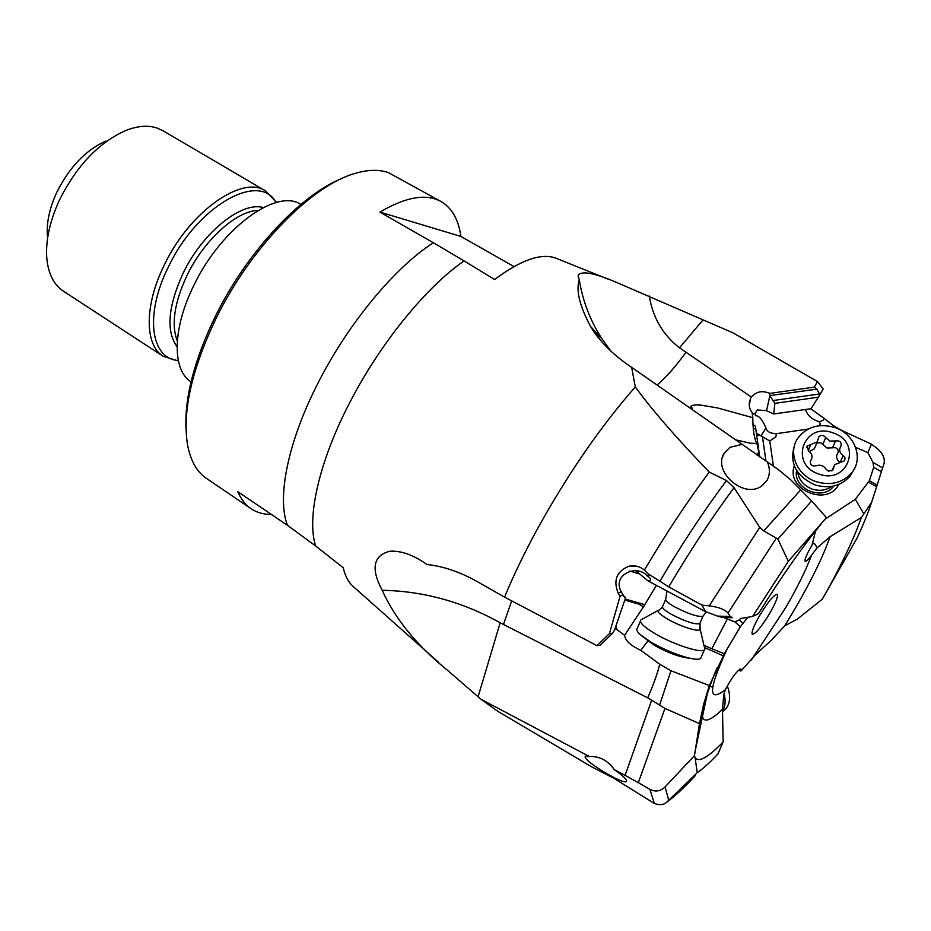 <?xml version="1.0" encoding="UTF-8"?>
<svg xmlns="http://www.w3.org/2000/svg" width="931" height="931" viewBox="0 0 931 931"><rect width="100%" height="100%" fill="white"/><g stroke="black" fill="none" stroke-linecap="round" stroke-linejoin="round"><path stroke-width="1.4" d="M738.248 670.413L741.053 670.96L740.68 668.993C736.933 670.716 731.801 677.652 725.296 689.778C707.723 703.196 708.351 689.568 727.169 648.919L724.353 653.748L711.808 648.756L727.262 619.08L734.873 621.838L739.435 619.871L740.552 618.393M734.873 621.838L740.331 626.784L727.169 648.919M740.331 626.784L747.814 617.323M830.08 536.698L861.338 517.555C854.425 537.315 842.962 561.812 826.949 591.057L822.224 599.227L797.297 619.162L784.763 625.795L795.446 607.978C811.832 579.629 823.376 555.865 830.08 536.698L816.929 548.01L811.564 555.225C808.259 559.671 806.13 561.707 805.175 561.335C804.431 560.171 805.897 556.203 809.586 549.43L812.111 544.914L815.498 531.194L814.52 532.264M741.053 670.96L755.472 654.668L770.961 640.621L784.763 625.795M759.242 616.229C753.633 626.226 751.294 632.23 752.236 634.267C755.448 634.232 761.442 626.994 770.216 612.551C776.221 601.857 778.491 595.759 777.013 594.257C773.486 595.142 767.575 602.462 759.242 616.229M826.949 591.057L857.148 537.955C863.363 524.479 868.169 512.644 871.579 502.437L861.338 517.555M863.782 513.807L855.321 499.295L825.18 519.114M812.635 542.773L815.381 544.402L816.929 548.01M821.375 523.746C801.591 547.894 780.609 577.872 758.451 613.669L752.562 616.485L788.348 561.323L826.425 517.636L811.669 500.936L777.885 539.107L788.348 561.323M767.4 461.951C770.17 468.654 770.042 474.787 767.004 480.373L761.721 485.959C743.881 499.4 712.134 471.307 724.237 453.246L729.904 447.357L742.112 444.331L778.409 469.631L790.826 479.919L811.669 500.936M635.943 570.819L647.767 580.723L705.605 611.69L717.58 616.113L730.253 616.462L728.007 613.04C724.632 609.363 718.36 606.965 709.201 605.86L702.032 605.162L668.726 586.879L647.72 573.519L648.965 575.16L647.057 575.742C636.839 563.825 611.783 574.718 621.221 591.802L624.27 597.004L625.632 597.609L623.107 595.386M730.253 616.462L732.429 617.742L722.34 617.451L732.429 617.742M741.018 618.405L752.562 616.485M777.885 539.107L763.757 530.914L759.743 527.377L709.201 605.86M742.112 444.331L631.66 367.361L635.291 386.9C651.374 409.151 676.022 437.547 709.259 472.075L726.448 480.547L734.035 487.658L759.743 527.377M705.605 611.69L702.032 605.162M722.095 617.428L717.58 616.113M647.057 575.742L648.744 576.941C651.537 579.233 651.211 580.49 647.767 580.723M723.771 617.567L727.262 619.08M704.581 645.579L711.808 648.756M664.967 708.433L638.329 782.668L625.085 775.372L651.665 700.205L664.967 708.433L699.495 723.631L703.58 704.441L709.341 685.553L724.423 653.748M702.812 707.874L702.288 716.23C703.871 723.061 710.597 720.745 722.491 709.306L723.713 695.41L725.296 689.778M722.491 709.306L723.119 741.949L717.976 753.901C709.876 762.57 702.963 768.82 697.249 772.672L695.131 757.811C698.913 762.675 708.247 757.392 723.119 741.949M464.08 260.924L433.357 242.758C395.058 267.209 348.206 323.441 318.227 382.653C287.714 441.911 276.682 498.318 287.516 525.363L315.679 545.985C306.45 518.555 318.728 462.358 349.521 403.053C379.836 343.795 426.165 286.957 464.08 260.924L494.605 279.498C521.721 259.33 542.54 252.382 557.064 258.643L607.896 279.091M635.291 386.9C600.146 427.096 567.433 474.612 537.152 529.436C524.246 553.165 513.388 575.73 504.567 597.132L476.66 581.281C459.728 571.843 443.156 566.246 426.945 564.489C413.399 554.876 400.935 550.465 389.565 551.28L393.417 551.082M578.43 277.869L578.139 275.564L579.245 279.777C575.835 290.297 579.606 305.845 590.557 326.455C598.691 340.211 611.364 353.152 628.565 365.266L631.66 367.361M578.151 275.564C581.247 270.293 594.804 272.911 618.836 283.396L732.872 332.786L817.488 381.582L814.229 387.133L769.762 393.406C762.326 390.264 756.216 391.497 751.41 397.095L686.007 352.232C675.347 366.884 665.7 377.835 657.065 385.062M433.357 242.758L379.929 212.093L460.88 236.427L513.97 266.569M379.929 212.093C405.869 196.837 426.27 193.322 441.119 201.585L388.46 172.642C379.231 169.384 368.257 169.605 355.526 173.282C312.257 184.85 250.788 247.122 216.178 318.193C191.809 369.235 182.255 411.397 187.515 444.681C190.471 460.601 196.79 471.842 206.473 478.406L250.998 508.675C245.388 504.87 240.989 499.202 237.812 491.684L287.516 525.363M271.375 514.424C263.601 514.482 256.805 512.562 250.998 508.675M315.679 545.985L343.236 567.759C345.25 576.417 348.764 582.841 353.768 587.007L438.652 662.407M389.565 551.28C373.191 555.691 370.724 568.69 382.175 590.277C395.105 618.906 416.948 645.637 447.706 670.471L481.048 699.297L497.654 711.226L591.243 766.609L613.354 778.002L654.353 803.453L649.908 789.325C655.436 792.165 660.498 791.362 665.071 786.928L694.456 755.635L695.131 757.811M709.259 472.075C686.799 502.216 665.188 534.883 644.415 570.086C639.644 566.246 634.36 565.012 628.53 566.374C616.52 571.587 613.075 580.513 618.207 593.152L620.034 596.34L609.444 633.615L596.969 645.66L504.567 597.132M644.415 570.086L647.72 573.519M648.116 575.998L648.965 575.16M620.034 596.34L622.862 594.7M609.444 633.615L612.703 633.196L614.483 630.194L625.632 597.609M612.703 633.196L600.111 645.218L596.969 645.66M614.891 629.007L616.881 629.589L624.585 635.303L643.507 606.791L656.413 585.355M647.848 640.959L640.831 650.35C630.613 645.614 625.201 640.598 624.585 635.303M640.831 650.35L659.73 664.245L670.983 670.739L709.341 685.553M382.175 590.277C423.535 591.104 462.87 601.938 500.156 622.781L647.685 697.831C653.492 684.657 657.507 673.462 659.73 664.245M615.973 625.83L616.881 629.589M625.143 599.017L644.357 604.533M639.76 574.008L629.728 571.052M670.983 670.739L659.474 705.442M694.456 755.635L699.495 723.631M654.353 803.453C659.707 805.396 663.861 804.943 666.829 802.091L697.249 772.672M666.829 802.091C674.87 796.354 684.366 787.51 695.341 775.535L692.001 777.722M626.528 781.284C625.015 785.962 583.097 760.871 585.215 756.542L589.381 756.519L481.048 699.297M638.329 782.668L649.908 789.325M625.085 775.372L614.251 769.646C607.792 760.429 599.506 756.053 589.381 756.519M626.598 781.097C626.563 779.131 622.443 775.314 614.251 769.646M651.665 700.205L647.685 697.831M105.89 141.07C85.85 149.984 69.488 167.056 56.803 192.286C49.599 207.939 46.457 222.369 47.388 235.59M59.572 199.804C76.877 165.497 98.977 142.385 125.848 130.468C137.416 125.953 147.645 125.08 156.536 127.85L162.774 130.619L265.556 190.913C242.269 174.679 189.342 211.744 164.182 265.265C144.142 305.682 144.666 345.203 163.181 356.282L63.389 291.159C53.812 284.781 48.284 273.795 46.794 258.178C45.526 240.501 49.785 221.054 59.572 199.804M300.841 204.471C276.914 187.829 221.089 228.095 193.869 285.386C172.27 328.608 172.095 370.387 191.041 381.815M342.026 178.415C300.55 194.777 246.54 252.464 215.236 316.563C193.974 360.704 184.257 398.608 186.084 430.297M441.119 201.585C451.989 208.02 458.576 219.635 460.88 236.427M690.546 408.395L689.871 407.918M691.349 405.753L692.42 409.71M689.58 407.72C691.372 405.218 695.003 404.333 700.484 405.066L717.592 407.941L752.783 417.682C752.911 430.297 754.285 438.897 756.926 443.47L750.572 443.249L735.699 439.863M752.783 417.682L752.143 412.573C748.92 408.313 748.373 403.693 750.526 398.712L751.41 397.095M758.137 455.794L758.788 452.14L756.926 443.47M756.845 454.898L758.788 452.14M752.353 414.353L755.332 413.341L755.309 415.726C758.8 415.366 762.349 419.462 765.969 428.027C766.783 431.612 770.24 433.485 776.338 433.683L775.895 436.86L769.762 440.968L773.405 466.14M855.321 499.295L869.356 480.71L877.118 485.144L884.136 463.219C884.997 457.854 882.413 452.734 876.385 447.846L871.486 444.18L840.495 429.854L832.919 425.258L823.795 418.124L823.376 420.021L820.374 421.534L823.376 420.021M855.647 447.392L867.867 452.617L872.987 462.393L873.709 467.315L869.356 480.71M776.338 433.683L808.189 429.04M794.306 465.896C785.52 489.45 827.38 507.174 838.715 484.481M755.402 412.992L755.309 414.947M766.55 410.664L769.89 395.582L816.941 389.146L819.815 394.756L818.326 397.2L774.895 403.344L773.684 413.992L766.55 410.664L757.229 409.954L755.332 413.341M773.684 413.992L811.041 408.709L818.326 397.2M819.094 425.758L820.339 423.698L818.838 421.522C811.972 419.613 807.514 415.61 805.455 409.5M756.379 433.252L769.762 440.968M759.556 435.045L756.717 435.685M752.923 424.513L755.402 426.165L759.719 456.877M769.89 395.582L769.762 393.406M816.941 389.146L814.229 387.133M703.021 319.892L679.502 347.822L686.007 352.232M679.502 347.822C662.825 334.846 652.782 317.587 649.349 296.058M579.245 279.777C582.736 301.144 590.335 320.869 602.054 338.965L611.05 351.324M817.488 381.582L823.19 388.972L819.815 394.756M810.715 408.756L823.795 418.124M877.118 485.144L871.579 502.437M867.867 452.617L871.486 444.18M818.838 421.522L820.374 421.534M774.895 403.344L769.902 395.791M796.587 470.458C792.7 488.81 822.876 501.576 833.745 486.029M672.298 593.862L686.892 601.67M667.003 591.022L665.723 599.098C665.095 600.483 667.958 603.02 674.323 606.698C687.834 613.727 697.319 616.95 702.8 616.369L703.266 615.775M640.924 619.906C639.062 622.304 643.763 626.889 655.052 633.65C673.218 644.461 701.311 653.609 704.406 649.826L704.779 647.848M640.412 621.093L637.27 628.402C636.001 629.612 637.072 631.742 640.47 634.802L651.293 642.32C664.781 649.954 677.71 655.296 690.057 658.31C695.701 659.52 699.228 659.544 700.659 658.392L701.206 657.158M641.971 636.071L654.4 645.299C664.583 651.083 674.347 655.11 683.68 657.379L688.498 658.077M722.526 711.098C725.389 706.315 725.877 700.38 723.992 693.292M722.537 711.738L725.796 708.933C730.311 703.138 730.812 695.457 727.297 685.914M831.779 486.401C825.972 490.462 819.408 491.335 812.1 489.043C803.802 485.773 798.996 480.117 797.669 472.11M853.983 469.48L850.154 476.067C841.03 486.122 829.253 489.043 814.8 484.853C795.702 475.916 789.011 462.579 794.713 444.843M816.184 481.676C796.901 475.543 787.475 452.513 797.948 438.059C806.851 426.712 819.036 423.163 834.513 427.434C854.553 433.555 864.143 458.308 851.69 472.855C842.532 482.945 830.696 485.877 816.184 481.676M832.791 432.822C862.851 441.771 848.583 485.26 818.873 474.019C788.697 464.581 803.604 421.72 832.791 432.822M833.513 468.107L834.7 464.616L844.533 460.81L845.092 458.04L843.23 455.631C839.576 452.932 838.773 449.836 840.798 446.321L840.809 446.31C841.88 442.283 840.134 440.491 835.561 440.922L829.987 441.119L825.681 437.558C823.504 434.952 821.235 434.719 818.849 436.86L817.232 441.899L807.177 446.019L808.539 451.011C812.111 453.641 812.914 456.714 810.971 460.217L810.831 460.403C809.667 462.754 810.389 464.581 813.019 465.884L816.115 465.779C820.269 464.418 823.574 465.558 826.053 469.201L828.439 471.191L832.849 470.039L833.513 468.107L832.442 470.492M809.225 451.477L814.369 448.812L815.335 446.484M816.766 443.028L820.991 442.819L827.007 448.044L832.535 447.846C836.131 447.159 838.051 448.509 838.296 451.919M839.774 448.626L837.725 453.211C835.794 456.434 836.41 459.402 839.599 462.102M813.985 532.939L814.869 533.649M811.564 555.225C806.118 569.737 797.564 587.089 785.904 607.291L751.282 660.079M740.971 669.61L739.761 669.191M815.381 544.402L812.542 543.134M776.035 538.607L728.007 613.04M763.757 530.914L800.823 489.741M734.035 487.658C711.505 518.206 689.731 551.28 668.726 586.879M739.435 619.871L743.031 623.654M704.767 647.708L723.585 655.959M659.776 581.468C681.189 545.135 703.417 511.503 726.448 480.547M618.207 593.152L621.221 591.802M511.701 600.891L503.427 624.538M639.585 603.137L638.957 604.161L624.771 600.123M638.957 604.161L643.507 606.791M612.796 767.54L610.166 764.537M478.103 696.749L500.156 622.781M668.714 800.16L665.071 786.928M276.041 202.562C259.551 171.013 196.953 205.809 168.197 267.313C144.375 314.992 150.892 358.935 178.275 360.472M263.264 207.578C241.792 201.061 202.504 232.401 183 273.423C167.917 306.776 165.939 331.227 177.076 346.798M258.166 210.383C236.579 210.743 204.005 239.977 187.003 275.46C174.26 302.866 171.036 324.698 177.309 340.979M765.969 428.027L761.081 435.836M765.945 461.02L762.442 436.581M755.728 428.691L753.272 428.854M868.576 482.165L876.606 486.75M873.709 467.315L881.401 471.726M872.987 462.393L882.623 467.921M772.567 400.609L819.652 393.964M665.584 599.599L662.663 606.337C661.627 607.664 664.431 610.27 671.088 614.169C685.076 621.454 694.631 624.62 699.751 623.665L702.986 616.252M662.383 607L659.625 609.875C656.064 610.701 658.741 613.785 667.678 619.138C681.248 627.087 701.753 633.138 700.065 628.762L699.67 627.901M700.042 623.014L700.077 628.809L704.848 649.21M843.23 455.631L840.274 462.09M810.261 461.834L810.878 460.345M808.213 450.802L810.75 444.541M822.748 444.518L825.681 437.558M832.535 447.846L835.561 440.922M721.944 617.416L732.243 617.718M694.84 752.632L706.955 695.306C706.955 694.933 711.424 680.549 717.207 667.713M709.271 685.728L712.646 687.346M636.723 566.223L628.018 566.49M585.215 756.542L585.878 756.007M276.565 202.423L265.556 190.913M163.181 356.282L178.391 360.995M697.238 404.962L700.473 405.171M749.246 405.334L750.526 398.666M599.471 338.965L595.549 331.901M602.054 338.965L590.603 326.525M724.237 453.246L722.689 456.818M702.8 616.369L706.28 611.935M641.715 619.464L658.322 610.305M700.659 658.392L704.406 649.826M683.68 657.379L690.057 658.31M700.845 717.079L702.556 717.382M725.796 708.933L722.537 711.715M851.69 472.855L850.154 476.067M831.86 470.911L833.617 467.001M810.273 461.753L810.831 460.403M810.249 461.962L810.971 460.217M806.642 447.334L807.177 446.019M814.369 448.812L817.232 441.899M818.326 438.14L818.849 436.86"/></g></svg>
